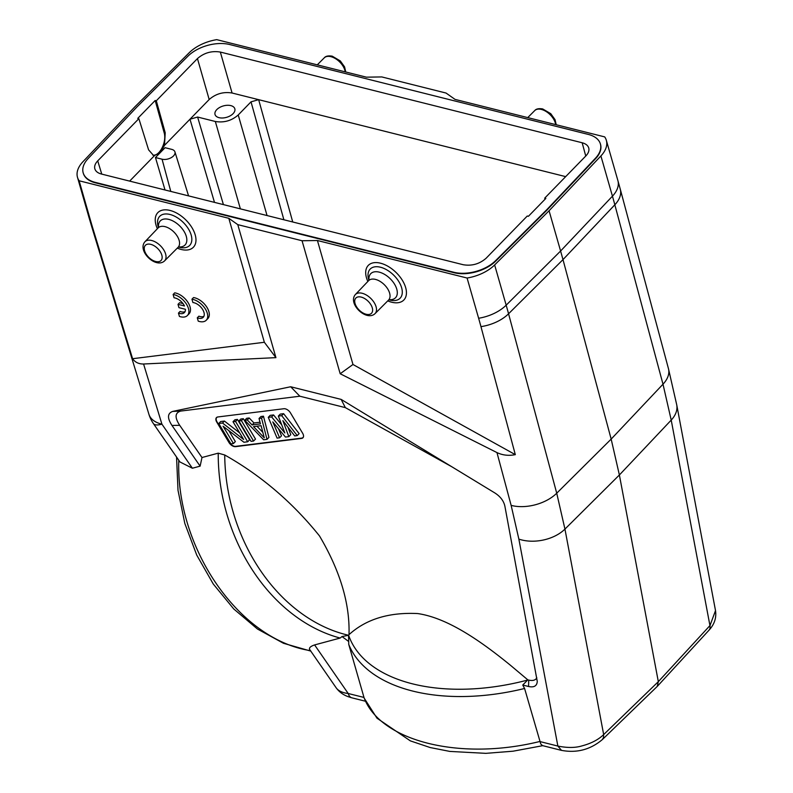 <?xml version="1.0" encoding="UTF-8"?>
<svg xmlns="http://www.w3.org/2000/svg" width="793" height="793" viewBox="0 0 793 793"><rect width="100%" height="100%" fill="white"/><g stroke="black" fill="none" stroke-linecap="round" stroke-linejoin="round"><path stroke-width="1.19" d="M203.89 316.338A9.813 5.66 44.3 0 1 198.884 316.169L197.288 317.815L198.24 321.145A14.026 8.089 -135.7 0 0 206.249 320.243A14.026 8.089 -135.7 0 0 204.881 308.259A14.026 8.089 -135.7 0 0 191.946 299.199L192.907 302.529A9.813 5.66 44.3 0 1 202.156 308.745A9.813 5.66 44.3 0 1 203.236 317.299A9.813 5.66 44.3 0 1 197.288 317.815M206.249 320.243L207.845 318.598A14.026 8.089 -135.7 0 0 206.477 306.613A14.026 8.089 -135.7 0 0 193.551 297.553L191.946 299.199M90.68 221.019L79.141 180.784L228.81 218.303L264.356 342.279L132.59 358.714L93.177 229.435A33.663 18.973 163 0 1 91.591 226.243L89.024 217.569A33.663 19.359 -16 0 0 90.68 221.019A545.871 314.692 -135.7 0 0 93.177 229.435M182.985 303.56L179.605 302.708L178.009 304.353L178.96 307.664L185.423 309.28A9.813 5.66 44.3 0 1 184.402 312.581A9.813 5.66 44.3 0 1 178.455 313.096L180.061 311.451A9.813 5.66 44.3 0 0 185.056 311.619M178.455 313.096L179.416 316.427A14.026 8.089 -135.7 0 0 187.416 315.515L189.012 313.879A14.026 8.089 -135.7 0 0 187.644 301.895A14.026 8.089 -135.7 0 0 174.718 292.835L173.122 294.481L174.073 297.811A9.813 5.66 44.3 0 1 184.472 305.969L178.009 304.353M222.516 423.036L243.629 439.491L233.013 421.727L235.531 421.41L247.694 441.78L243.917 442.246L223.071 426.228L233.429 443.555L230.912 443.872L218.739 423.502L222.516 423.036L224.439 421.063L220.662 421.539L218.739 423.502M239.754 432.998L224.439 421.063M233.429 443.555L235.352 441.592L228.8 430.629M247.694 441.78L249.617 439.808L237.454 419.438L234.926 419.755L233.013 421.727M235.531 421.41L237.454 419.438M253.572 441.047L251.054 441.354L238.891 420.994L241.409 420.677L253.572 441.047L255.495 439.074L243.322 418.704L240.804 419.021L238.891 420.994M241.409 420.677L243.322 418.704M261.075 425.672L253.522 426.614L264.287 437.845L261.075 425.672M262.84 432.363L256.922 426.188M261.551 418.169L267.003 439.372L263.653 439.788L244.759 420.26L247.277 419.943L252.065 424.939L260.461 423.888L259.033 418.476L261.551 418.169L263.474 416.196L260.956 416.513L259.033 418.476M267.003 439.372L268.926 437.399L263.474 416.196M260.025 422.213L253.988 422.966L249.2 417.98L246.682 418.288L244.759 420.26M252.065 424.939L253.988 422.966M247.277 419.943L249.2 417.98M271.622 416.91L284.826 432.958L278.343 416.067L281.703 415.651L297.226 435.595L294.709 435.912L282.873 420.627L288.83 436.646L285.47 437.062L272.792 421.886L279.602 437.795L277.084 438.113L268.272 417.326L271.622 416.91L273.545 414.937L270.185 415.354L268.272 417.326M281.723 424.889L273.545 414.937M279.602 437.795L281.515 435.833L278.452 428.656M288.83 436.646L290.753 434.673L287.978 427.219M297.226 435.595L299.149 433.632L283.616 413.678L280.266 414.105L278.343 416.067M281.703 415.651L283.616 413.678M303.541 436.338A5.61 3.231 44.3 0 1 301.677 438.113L235.64 446.35A5.61 3.231 44.3 0 1 229.207 442.286L217.034 421.926A5.61 3.231 44.3 0 1 217.916 416.949M217.827 416.969A5.769 3.331 -135.7 0 0 217.778 416.969A5.769 3.331 -135.7 0 0 216.767 422.104L228.939 442.464A5.769 3.331 -135.7 0 0 235.561 446.647L301.598 438.41A5.769 3.331 -135.7 0 0 303.531 436.457A5.769 3.331 -135.7 0 0 302.648 433.275L290.486 412.905A5.769 3.331 -135.7 0 0 283.864 408.732L217.827 416.969M348.543 635.421L348.712 641.527L342.001 636.551L348.633 635.282A165.678 128.089 -105 0 1 224.726 454.984L218.234 453.16L201.987 457.521L179.724 425.345C174.599 417.554 174.906 412.796 180.655 411.081L172.646 411.418L290.674 386.756L341.149 399.404L345.342 407.622L451.802 466.75M201.987 457.521L200.123 466.145L192.392 468.227L161.921 424.166L143.573 364.007L275.924 357.643L264.356 342.279M172.656 411.418C167.373 413.371 167.154 418.07 172.002 425.484L200.123 466.145M527.672 680.047A165.678 95.269 164 0 1 348.633 635.282L348.999 634.658C366.029 619.184 388.937 612.146 417.723 613.564C447.926 617.965 481.361 641.507 510.761 665.525L527.811 679.859L522.746 685.033L524.589 688.483L540.737 743.933L542.442 745.598L561.533 750.386L557.866 746.064L539.795 741.534M524.589 688.483A168.304 96.776 164 0 1 348.742 644.402L348.712 641.527M527.811 679.859L528.723 680.087C532.787 681.038 535.483 680.265 536.821 677.787M341.149 399.404L495.09 493.097C500.542 496.696 503.823 501.107 504.913 506.34L537.267 681.455C536.92 685.985 534.016 687.67 528.564 686.5L522.746 685.033M345.342 407.622L299.823 396.213L290.674 386.756M180.655 411.081L299.823 396.213M224.726 454.984C260.996 475.443 292.577 502.425 319.49 535.929C340.157 570.891 349.991 603.81 348.999 634.658M342.001 636.551L340.177 638.048A168.304 130.121 -105 0 1 218.234 453.16M365.553 701.26L351.874 697.83A11.221 6.513 -75.9 0 1 348.206 693.508C342.388 692.795 338.383 690.901 336.182 687.838L336.153 687.809M310.598 650.666C308.249 648.555 309.587 646.642 314.603 644.927L340.177 638.048M348.742 644.402L364.195 698.157L376.982 718.19L410.368 740.88L430.143 747.541L449.829 751.417L485.822 753.35L513.031 751.199L542.759 745.678M539.785 741.495C459.881 761.211 380.134 741.227 363.947 697.424L348.206 693.508L314.603 644.927M545.009 199.271L544.712 198.141L545.842 198.419L528.406 216.301L527.276 216.023L486.139 258.221C479.517 263.99 471.885 266.161 463.251 264.733L101.425 174.034C97.876 173.092 95.695 171.387 94.863 168.909C94.159 166.302 95.11 163.616 97.727 160.86L138.864 118.663L137.744 118.375L155.18 100.493L164.092 132.5C167.036 141.699 159.641 156.518 152.811 155.101M219.056 117.671A10.299 5.928 -16 0 0 230.139 115.867A10.299 5.928 -16 0 0 234.867 108.909A10.299 5.928 -16 0 0 223.299 105.945A10.299 5.928 -16 0 0 215.062 114.588A10.299 5.928 -16 0 0 219.056 117.671M223.408 204.614L197.616 117.047L215.339 121.488C223.973 122.915 231.606 120.744 238.227 114.975L251.024 101.841L258.657 99.67L565.677 176.631M171.665 149.352A8.416 4.837 164 0 1 174.936 151.889A8.416 4.837 164 0 1 171.219 157.658A8.416 4.837 164 0 1 162.059 159.195L155.468 157.539L165.073 147.696L171.665 149.352M165.023 189.983L155.468 157.539M197.616 117.047L189.983 119.218L209.183 99.522C215.805 93.752 223.438 91.582 232.071 93.009L258.657 99.67L292.736 221.99M129.646 181.111L154.675 155.428L160.275 152.623L164.488 145.367L165.222 132.778L164.092 132.5M155.18 100.493L156.3 100.78L197.447 58.583C204.069 52.814 211.701 50.643 220.335 52.06L582.161 142.76C585.789 143.731 587.99 145.496 588.763 148.053C589.377 150.62 588.406 153.247 585.849 155.943L544.712 198.141M154.675 155.428L153.366 155.279L148.588 149.847L138.864 118.663M156.3 100.78L165.222 132.778M214.487 202.374L189.983 119.218L164.488 145.367M83.245 173.043A30.858 17.743 -16 0 0 83.305 173.261A30.858 17.743 -16 0 0 95.368 182.806L454.072 272.723A30.858 17.743 -16 0 0 495.724 261.095L546.843 210.204L595.543 158.719A30.858 17.743 -16 0 0 600.529 144.415A30.858 17.743 -16 0 0 600.47 144.197M453.943 272.286L95.239 182.37A30.858 17.743 164 0 1 83.176 172.824A30.858 17.743 164 0 1 88.162 158.521L136.862 107.035L187.981 56.144A30.858 17.743 164 0 1 229.633 44.517L588.347 134.433A30.858 17.743 164 0 1 600.4 143.979A30.858 17.743 164 0 1 595.414 158.273L546.714 209.768L495.605 260.649A30.858 17.743 164 0 1 453.943 272.286L454.072 272.723M79.141 180.784A33.663 19.359 164 0 1 77.486 177.335A33.663 19.359 164 0 1 82.928 161.742L134.78 106.916L189.2 52.735A33.663 19.359 164 0 1 216.747 39.65L366.406 77.169L381.78 76.931L446.053 93.049L455.023 99.383L604.692 136.892A33.663 19.359 164 0 1 606.348 140.341A33.663 19.359 164 0 1 600.906 155.943L549.063 210.76L494.644 264.941A33.663 19.359 164 0 1 467.087 278.026L478.625 318.261A33.663 19.359 -16 0 0 506.172 305.176A561.008 317.735 45.1 0 1 508.561 313.78A33.663 19.736 165 0 1 480.954 326.637A545.871 314.692 -135.7 0 0 478.625 318.261M480.954 326.637L515.311 454.647L352.974 364.493L317.428 240.517L467.087 278.026M352.974 364.493L340.187 373.751L302.054 240.745L237.781 224.637L275.924 357.643M317.428 240.517L302.054 240.745M340.187 373.751L496.963 452.585L511.138 505.369L518.86 539.101L557.866 746.064C567.421 747.987 575.54 747.908 582.211 745.826C591.221 743.428 598.358 739.7 603.622 734.635L658.329 681.653L657.219 686.451M515.311 454.647C508.719 455.965 502.603 455.271 496.963 452.585M709.943 625.588L671.215 420.092L662.998 384.199A33.663 19.736 -15 0 0 668.449 368.636L676.736 404.866A33.663 21.252 169.3 0 1 671.215 420.092L619.383 474.987L564.943 529.09L556.726 493.206L508.561 313.78L562.99 259.618L611.165 439.104L556.726 493.206A33.663 19.736 165 0 1 511.138 505.369M715.504 610.61L710.003 625.518L658.329 681.653L619.383 474.987L611.165 439.104L662.998 384.199L614.833 204.782A33.663 19.736 -15 0 0 620.285 189.22L668.449 368.636M676.736 404.866L715.514 610.62C716.565 617.757 714.443 624.24 709.16 630.029L709.983 628.581L710.072 625.449M91.591 226.243L148.925 414.293A33.663 18.973 -17 0 0 161.921 424.166A33.663 8.832 -34.7 0 1 153.436 423.621L179.961 461.972L192.392 468.227M132.59 358.714C135.107 362.312 138.775 364.076 143.573 364.007M237.781 224.637L228.81 218.303M606.348 140.341L617.886 180.576A33.663 19.359 164 0 1 612.444 196.178A561.008 328.996 -136.6 0 1 614.833 204.782L562.99 259.618L560.601 251.014L612.444 196.178L600.906 155.943M549.063 210.76L560.601 251.014L506.172 305.176L494.644 264.941M603.562 734.695L603.562 737.371L602.393 739.532C590.448 749.633 576.828 753.241 561.523 750.376M178.772 460.247C175.927 548.25 238.99 639.535 310.281 650.617M187.416 315.515A14.026 8.089 -135.7 0 0 186.048 303.541A14.026 8.089 -135.7 0 0 173.122 294.481M177.285 248.13A24.811 14.304 -135.7 0 0 195.653 236.74A24.811 14.304 -135.7 0 0 170.009 210.432A24.811 14.304 -135.7 0 0 157.381 228.721M172.002 425.494A142.968 137.02 -58.7 0 1 179.724 425.355M528.723 680.087L528.564 686.5M251.024 101.841L283.884 219.77M215.339 121.488L240.378 208.866M170.782 191.42L162.059 159.195M267.053 215.557L238.227 114.975M582.161 142.76L585.749 156.043M232.071 93.009L220.335 52.06M197.447 58.583L209.183 99.522M101.752 174.113L97.727 160.86M555.655 124.6A13.709 7.9 -135.7 0 0 541.391 109.434A13.709 7.9 -135.7 0 0 534.7 110.614C536.118 108.849 538.784 108.294 542.69 108.938L550.768 113.677L555.041 119.644L556.23 124.749M345.193 71.846A13.709 7.9 -135.7 0 0 330.929 56.68A13.709 7.9 -135.7 0 0 324.238 57.859C325.655 56.095 328.322 55.53 332.227 56.174L340.306 60.922L344.578 66.88L345.758 71.994M150.739 244.343A10.904 6.285 44.3 0 1 161.891 259.073A10.904 6.285 44.3 0 1 146.973 255.336A10.904 6.285 44.3 0 1 150.739 244.343M151.701 240.507A13.709 7.9 44.3 0 1 163.645 249.736A13.709 7.9 44.3 0 1 164.567 260.897C155.874 269.075 136.951 250.816 144.941 241.756A13.709 7.9 44.3 0 1 151.701 240.507M144.941 241.756L158.154 227.908A13.907 8.019 44.3 0 1 165.013 226.639A13.907 8.019 44.3 0 1 177.136 236.007A13.907 8.019 44.3 0 1 178.078 247.327L178.534 246.801M158.57 227.353A17.268 9.952 44.3 0 1 168.77 219.383A17.268 9.952 44.3 0 1 185.949 235.313A17.268 9.952 44.3 0 1 178.623 246.901M158.441 227.561L158.243 226.927A20.876 12.034 44.3 0 1 169.98 214.467A20.876 12.034 44.3 0 1 191.222 235.184A20.876 12.034 44.3 0 1 179.059 247.218L178.415 247.039M361.211 297.097A10.904 6.285 44.3 0 1 372.353 311.827A10.904 6.285 44.3 0 1 357.435 308.09A10.904 6.285 44.3 0 1 361.211 297.097M362.163 293.271A13.709 7.9 44.3 0 1 374.108 302.49A13.709 7.9 44.3 0 1 375.03 313.651C366.346 321.839 347.413 303.58 355.403 294.51A13.709 7.9 44.3 0 1 362.163 293.271M355.403 294.51L368.616 280.663A13.907 8.019 44.3 0 1 375.476 279.404A13.907 8.019 44.3 0 1 387.608 288.761A13.907 8.019 44.3 0 1 388.54 300.091L388.996 299.556M369.032 280.107A17.268 9.952 44.3 0 1 379.232 272.138A17.268 9.952 44.3 0 1 396.421 288.067A17.268 9.952 44.3 0 1 389.085 299.665M368.904 280.325L368.715 279.681A20.876 12.034 44.3 0 1 380.442 267.221A20.876 12.034 44.3 0 1 401.684 287.938A20.876 12.034 44.3 0 1 389.522 299.972L388.877 299.804M387.747 300.884A24.811 14.304 -135.7 0 0 406.115 289.495A24.811 14.304 -135.7 0 0 380.471 263.187A24.811 14.304 -135.7 0 0 367.843 281.475M603.671 734.586L564.943 529.09A33.663 21.252 169.3 0 1 518.86 539.101M310.004 649.992L336.182 687.838M174.936 151.889L188.565 195.881M534.7 110.614L527.732 117.602M324.238 57.859L317.269 64.848M164.567 260.897L178.078 247.327M158.154 227.908L158.679 227.442M375.03 313.651L388.54 300.091M368.616 280.663L369.141 280.197M89.024 217.569L77.486 177.335M617.886 180.576L620.285 189.22M657.179 686.49L602.422 739.512M657.407 686.262L709.13 630.058M351.874 697.83L348.018 696.621C343.101 694.817 339.146 691.883 336.163 687.799M310.757 651.093L283.468 643.282L257.467 629.027L233.776 608.984L213.267 584.015L196.753 555.11L184.828 523.469L178.009 490.332L176.552 457.046M148.876 414.134A33.663 33.663 0 0 0 153.436 423.621"/></g></svg>
